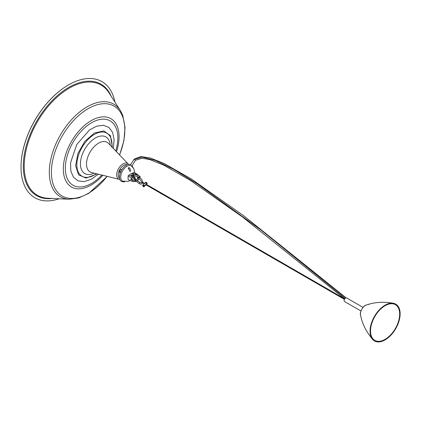 <?xml version="1.0" encoding="UTF-8"?>
<svg xmlns="http://www.w3.org/2000/svg" width="421" height="421" viewBox="0 0 421 421"><rect width="100%" height="100%" fill="white"/><g stroke="black" fill="none" stroke-linecap="round" stroke-linejoin="round"><path stroke-width="0.63" d="M128.831 175.431L128.089 175.857L128.089 179.483L131.399 181.141A1.916 1.105 60 0 0 132.268 181.188L133.625 180.404A1.916 1.105 -120 0 0 133.936 178.925A1.916 1.105 -120 0 0 132.757 177.236L129.279 174.962L128.831 175.431M128.558 175.589A3.952 2.279 -60 0 1 128.673 175.315M138.504 175.725A1.916 1.105 -120 0 0 137.499 174.499L134.188 172.336L132.668 173.01L134.331 174.099M128.468 167.653L129.621 171.152L130.299 171.284A5.394 3.115 120 0 1 130.747 171.026L129.652 167.847L128.468 167.653M128.242 168.837A1.437 0.831 120 0 0 128.594 167.6M129.879 180.377L128.416 181.398L122.716 181.172A8.783 5.068 120 0 1 120.701 177.052A8.783 5.068 120 0 1 124.658 168.084A8.783 5.068 120 0 1 131.489 165.979L133.91 168.826L134.646 172.636M129.552 180.63L130.01 180.441M129.521 175.12A2.784 1.605 -60 0 1 129.8 174.662L130.1 174.494A2.552 1.473 120 0 1 131.847 173.484L132.147 173.31A2.784 1.605 -60 0 1 132.668 173.678L132.668 173.01M128.089 175.857L131.399 178.02A1.916 1.105 60 0 1 132.578 179.709A1.916 1.105 60 0 1 132.268 181.188M131.31 179.004A0.637 0.368 60 0 1 131.731 179.567A0.637 0.368 60 0 1 131.631 180.083A0.637 0.368 60 0 1 130.994 179.714A0.637 0.368 60 0 1 130.994 178.972A0.637 0.368 60 0 1 131.31 179.004M132.668 173.678L132.668 174.005M138.288 177.709L138.367 177.667A1.916 1.105 -120 0 0 138.72 177.167M131.02 164.779A9.578 5.531 120 0 0 123.637 167.347A9.578 5.531 120 0 0 119.459 176.983A9.578 5.531 120 0 0 121.443 181.372L123.4 181.904L124.637 181.777M139.63 176.294A0.637 0.426 -69.5 0 1 140.109 177.004A0.637 0.426 -69.5 0 1 139.256 176.915A0.637 0.426 -69.5 0 1 139.63 176.294M142.603 182.856L142.23 183.661L140.893 184.287L139.177 183.572L136.967 181.756A0.637 0.284 -50.6 0 1 137.004 181.304A0.637 0.284 -50.6 0 1 137.467 180.804A0.637 0.284 -50.6 0 1 137.778 180.767L139.988 182.582L141.124 182.961C142.556 182.425 139.372 178.062 138.888 179.093L136.788 181.093A0.637 0.516 46.1 0 1 135.904 180.177L135.799 180.256M132.347 181.141A3.194 1.842 -120 0 0 134.262 181.509A3.194 1.842 -120 0 0 134.925 180.051A3.194 1.842 -120 0 0 133.531 176.836A3.194 1.842 -120 0 0 131.068 175.978A3.194 1.842 -120 0 0 130.952 176.057M134.262 181.509L134.941 181.119A3.194 1.842 -120 0 0 135.378 180.662A3.194 1.842 -120 0 0 135.604 179.656A3.194 1.842 -120 0 0 132.368 175.441A3.194 1.842 -120 0 0 131.747 175.589L131.068 175.978M137.635 178.509A3.194 1.842 -120 0 0 137.635 178.483A3.194 1.842 -120 0 0 137.141 176.578M135.257 174.51A3.194 1.842 -120 0 0 134.715 174.305M138.309 177.951A3.194 1.842 -120 0 0 138.125 176.946M137.23 175.247A3.194 1.842 -120 0 0 134.457 174.026L134.262 174.136M121.348 170.468A1.595 0.921 120 0 0 121.148 169.558M119.564 172.294A1.595 0.921 120 0 0 120.669 171.821M120.469 172.294A1.595 0.921 -60 0 1 119.669 172.373A1.595 0.921 -60 0 1 119.669 170.531A1.595 0.921 -60 0 1 121.269 169.61A1.595 0.921 -60 0 1 121.574 170.084M66.507 86.105A66.776 38.553 120 0 0 66.418 86.163A66.776 38.553 120 0 0 47.457 102.635A66.776 38.553 120 0 0 21.055 164.732A66.776 38.553 120 0 0 21.055 164.837M114.917 102.082A67.055 38.716 120 0 0 66.602 86.047A67.055 38.716 120 0 0 47.562 102.587A67.055 38.716 120 0 0 21.05 164.948A67.055 38.716 120 0 0 59.093 198.77M113.265 148.371L114.112 139.64L112.596 132.399L108.892 127.437L103.392 125.274L96.693 126.147L89.51 129.963L76.769 144.524L70.539 162.822L70.817 170.947L73.412 177.194L78.038 180.877L84.195 181.604L91.22 179.293L98.356 174.199M95.72 174.478L96.683 173.789L95.709 174.489L86.021 178.094L78.611 174.868L75.638 165.748L77.953 153.355L84.895 141.272L94.441 133.004L103.861 130.92L110.407 135.625L112.191 145.945L112.075 147.129M360.939 310.982L344.541 301.515A2.073 1.2 -60 0 1 344.541 299.115A2.073 1.2 -60 0 1 346.62 297.915L363.018 307.383M368.001 304.625L367.917 304.52C370.227 303.799 370.259 303.836 368.001 304.625L369.822 303.957M382.763 341.026A21.266 12.277 120 0 0 399.95 316.639A21.266 12.277 120 0 0 393.377 303.252A21.266 12.277 120 0 0 374.458 316.387A21.266 12.277 120 0 0 372.543 339.337A21.266 12.277 120 0 0 382.763 341.026M399.487 316.824A20.603 11.893 120 0 0 393.093 303.851A20.603 11.893 120 0 0 374.795 316.581A20.603 11.893 120 0 0 372.922 338.794A20.603 11.893 120 0 0 382.836 340.447A20.603 11.893 120 0 0 399.487 316.824M145.019 185.082L145.382 185.098L144.913 185.561L145.019 185.082L145.382 185.098M145.187 185.524L144.913 185.561M145.871 184.24L146.234 184.256L145.766 184.719L145.871 184.24L146.234 184.256M146.034 184.682L145.766 184.719M146.64 183.856A0.958 0.337 -134.7 0 0 145.966 183.019A0.958 0.337 -134.7 0 0 145.287 182.782A0.958 0.337 45.3 0 1 145.966 183.019A0.958 0.337 45.3 0 1 146.634 183.851A0.958 0.337 45.3 0 1 146.634 184.145A0.958 0.337 -134.7 0 0 146.64 183.856M143.514 186.329L143.298 186.54L142.961 185.435A0.958 0.337 -134.7 0 0 142.63 185.414L143.161 184.887A0.958 0.337 -134.7 0 1 143.866 185.151A0.958 0.337 -134.7 0 1 144.529 186.008A0.958 0.337 -134.7 0 1 144.508 186.25A0.958 0.337 -134.7 0 0 144.514 185.961A0.958 0.337 -134.7 0 0 143.84 185.124A0.958 0.337 -134.7 0 0 143.161 184.887L145.819 182.256A0.958 0.337 45.3 0 1 146.098 182.256L146.245 182.635M146.392 184.382L147.166 183.619A0.958 0.337 45.3 0 0 146.434 182.446L146.119 182.761A0.958 0.337 -134.7 0 0 145.782 182.572L146.098 182.256M146.634 184.145A0.958 0.337 45.3 0 1 146.234 184.093M145.334 183.188A0.958 0.337 45.3 0 1 145.287 183.077A0.958 0.337 45.3 0 1 145.287 182.782M143.308 185.65L143.645 186.761A0.958 0.337 -134.7 0 0 143.977 186.777A0.958 0.337 -134.7 0 0 143.998 186.535A0.958 0.337 -134.7 0 0 143.308 185.65L143.629 185.335A0.958 0.337 45.3 0 0 143.282 185.119L143.414 185.55M142.961 185.435L143.282 185.119M142.63 185.414A0.958 0.337 -134.7 0 0 143.298 186.54M136.888 174.852L137.499 174.499M131.399 178.02L132.757 177.236M132.925 175.278L133.704 175.294A0.637 0.426 -69.5 0 1 134.152 174.094L139.935 176.257M135.988 180.114A0.637 0.516 46.1 0 0 135.904 180.177L137.935 178.22A0.637 0.516 46.1 0 0 138.819 179.141M139.177 183.572A0.637 0.284 -50.6 0 1 139.214 183.124A0.637 0.284 -50.6 0 1 139.677 182.625A0.637 0.284 -50.6 0 1 139.988 182.582M111.165 96.23A64.371 37.164 120 0 0 109.681 93.194A64.371 37.164 120 0 0 48.778 104.292A64.371 37.164 120 0 0 23.334 168.305A64.371 37.164 120 0 0 52.146 198.449M49.404 104.918A63.671 36.759 -60 0 1 108.834 92.588L120.338 110.544A53.441 30.854 120 0 0 70.46 120.895A53.441 30.854 120 0 0 49.31 171.426A53.441 30.854 120 0 0 69.133 199.238L47.831 198.254A63.671 36.759 -60 0 1 24.207 165.121A63.671 36.759 -60 0 1 49.404 104.918M121.022 111.681A53.441 30.854 120 0 0 120.338 110.544L122.721 115.291L125.048 127.495L123.89 140.788L119.606 154.975M107.123 176.357A51.909 29.97 -60 0 1 104.271 179.804A51.909 29.97 -60 0 1 55.156 188.755A51.909 29.97 -60 0 1 71.959 122.337A51.909 29.97 -60 0 1 121.08 113.386A51.909 29.97 -60 0 1 119.522 154.886M116.496 151.734A39.432 22.766 120 0 0 116.222 124.216A39.432 22.766 120 0 0 78.916 131.015A39.432 22.766 120 0 0 66.013 181.214A39.432 22.766 120 0 0 102.887 175.315M101.856 175.062A37.148 21.45 -60 0 1 67.692 179.478A37.148 21.45 -60 0 1 80.027 132.51A37.148 21.45 -60 0 1 115.175 126.105A37.148 21.45 -60 0 1 115.764 150.971M96.393 173.715A24.85 14.346 -60 0 1 77.543 170.131A24.85 14.346 -60 0 1 86.673 140.946A24.85 14.346 -60 0 1 110.186 136.662A24.85 14.346 -60 0 1 111.87 146.913M110.255 145.234A21.129 12.198 120 0 0 108.781 139.914A21.129 12.198 120 0 0 88.789 143.561A21.129 12.198 120 0 0 80.685 166.932A21.129 12.198 120 0 0 94.13 173.163M93.262 147.65A17.093 9.872 -60 0 1 108.423 143.324L128.237 163.969A9.009 5.205 120 0 0 120.248 166.248A9.009 5.205 120 0 0 119.354 179.367L91.562 172.526A17.093 9.872 -60 0 1 93.262 147.65M128.579 164.385A9.009 5.205 120 0 0 128.237 163.969L128.584 164.379M119.538 178.146A7.767 4.484 -60 0 1 121.332 167.342A7.767 4.484 -60 0 1 127.279 164.743M360.539 314.924C359.376 312.366 363.36 305.372 366.228 305.062A6.894 3.978 120 0 0 360.539 314.924C362.023 323.286 366.023 331.427 372.543 339.337M131.831 166.227L135.409 160.28L134.225 159.075L130.599 164.574M345.278 298.231L260.799 229.861L197.502 183.93L173.789 169.374L155.375 160.427L142.261 157.091L134.436 159.364M132.973 167.342L132.026 165.611M133.704 175.294L139.488 177.451M134.152 174.094L133.183 173.926L131.799 174.583L131.268 175.867M134.462 181.398L135.436 181.614L136.788 181.093M137.935 178.22L139.472 177.799L140.372 178.151L141.409 179.046L142.403 180.756L142.677 182.235M136.357 180.093L135.378 180.662M69.133 199.238L78.685 197.954L88.605 193.455L107.239 176.383M119.354 179.367L119.88 179.462M119.453 171.005L120.711 171.731M366.228 305.062L368.764 304.241M393.377 303.252C384.947 301.762 377.021 302.015 369.606 304.004M344.699 298.873L146.008 184.161M144.677 183.393L142.372 182.061M344.41 299.368L145.755 184.677M144.25 183.809L142.088 182.561M346.12 297.826L243.396 215.547L191.276 178.957L164.411 163.627L150.271 157.964L140.803 156.554L134.22 159.075M344.71 298.852L242.401 216.92L190.387 180.399L163.69 165.153L149.792 159.591L141.993 158.228L135.409 160.28M143.977 186.777L145.971 184.803"/></g></svg>
